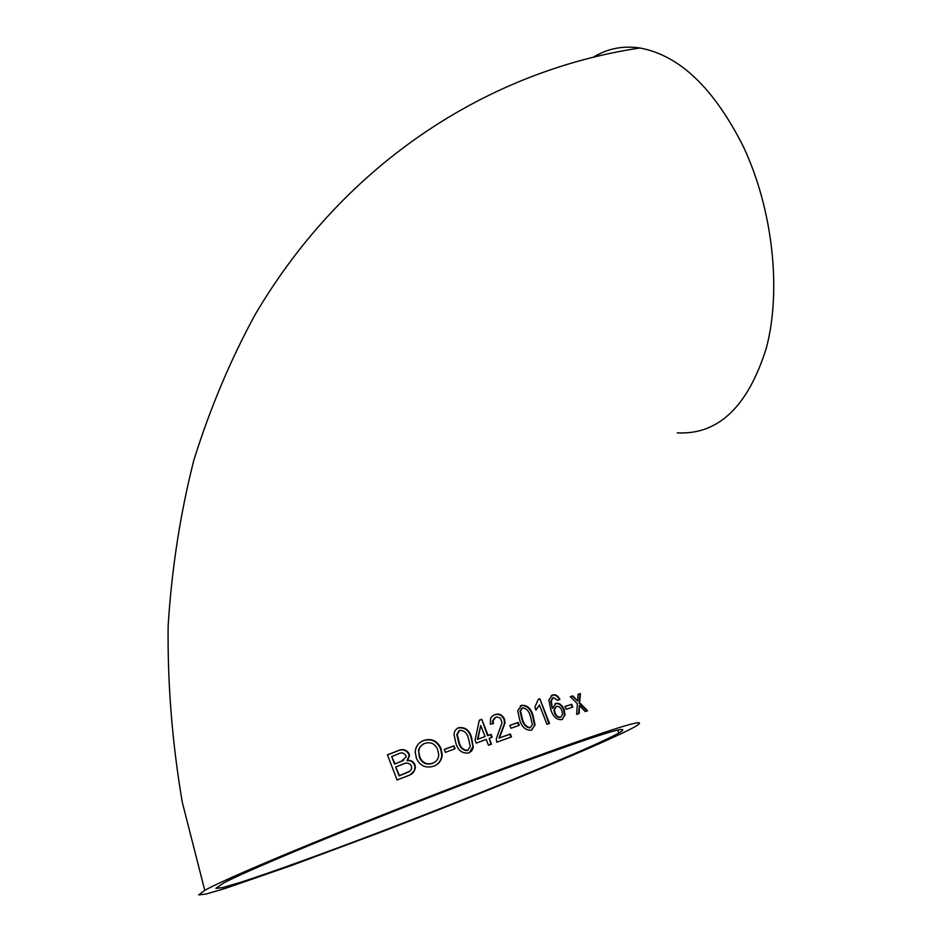 <?xml version="1.0" encoding="UTF-8"?>
<svg xmlns="http://www.w3.org/2000/svg" width="942" height="942" viewBox="0 0 942 942"><rect width="100%" height="100%" fill="white"/><g stroke="black" fill="none" stroke-linecap="round" stroke-linejoin="round"><path stroke-width="1.41" d="M511.471 736.891L510.328 733.995L499.448 737.927L505.018 722.95L504.465 719.017C502.416 714.919 499.401 713.388 495.41 714.448L492.383 716.014L490.558 718.346L490.417 724.233L493.478 723.538L492.984 720.83L495.857 717.192L497.105 716.933L500.555 718.287L502.015 722.773L496.304 738.775L496.787 742.214L511.471 736.891M512.931 764.857C612.865 728.248 653.618 715.496 635.191 726.612C608.014 741.837 488.545 791.009 379.12 832.81L291.208 865.604L225.35 888.388L206.062 894.052L198.656 894.9L204.779 890.414C227.823 876.696 389.835 810.356 512.931 764.857M593.825 56.909C607.72 48.501 623.074 45.522 639.901 47.995C679.465 55.26 713.977 88.207 743.438 146.811C772.852 209.277 781.601 290.171 766.411 347.798C748.042 406.614 718.322 434.98 677.251 432.873M565 706.465L566.107 709.291L572.818 707.101L571.723 704.286L565 706.465M552.883 708.019L555.933 703.403C559.418 702.873 562.15 704.899 564.117 709.491L565.023 715.002L561.821 719.606C556.84 720.053 553.201 716.862 550.94 710.044L548.845 700.071L552.471 694.972C555.415 694.172 557.899 695.62 559.901 699.341L557.676 700.353L553.295 697.539L551.294 700.907L552.33 708.302L550.787 701.166L552.648 697.869M539.848 698.764L538.341 699.258L534.832 707.254L535.939 710.103L539.425 704.981L546.996 724.327L549.504 723.456L539.848 698.764L548.974 723.644M521.585 705.287L517.735 710.715L519.725 720.077C521.833 727.13 525.707 730.486 531.323 730.168L535.056 725.01L533.042 715.437C530.982 708.419 527.155 705.04 521.585 705.287L521.091 705.558C526.649 705.287 530.464 708.667 532.548 715.708L534.561 725.269L531.783 729.968M509.846 725.375L510.976 728.26L519.289 725.305L518.159 722.432L509.846 725.375M481.751 719.323L479.301 720.206L475.086 740.188L476.228 743.097L486.213 739.423L488.486 745.263L491.477 744.168L489.192 738.34L492.16 737.256L491.017 734.348L488.062 735.431L481.751 719.323L487.591 735.678L490.547 734.607L491.653 737.445M468.716 752.964L471.73 750.927L473.284 747.583L471.553 737.433C469.54 730.238 465.301 726.977 458.86 727.671C455.81 728.872 454.209 731.204 454.056 734.654L455.916 743.226C457.953 750.444 462.216 753.682 468.716 752.964M444.33 749.42L445.46 752.352L455.139 748.713L453.997 745.793L444.33 749.42M416.423 758.345C420.073 765.928 425.866 768.531 433.803 766.152C438.925 764.139 441.727 760.347 442.21 754.801L441.044 748.654C437.571 740.859 431.836 738.104 423.829 740.412C418.507 742.52 415.634 746.441 415.222 752.152L416.423 758.345M407.45 760.418L409.499 755.743L409.099 753.682C406.32 749.491 402.517 748.537 397.712 750.821L387.433 754.825L397.1 779.976L407.627 775.867C412.113 774.654 414.704 771.828 415.41 767.4L414.88 764.574C413.397 761.442 410.924 760.053 407.45 760.418L407.026 760.653C410.465 760.276 412.937 761.666 414.456 764.81L414.975 767.636L414.303 770.721L410.312 774.654M576.634 714.319L579.118 713.518L579.424 705.417L585.194 711.563L587.584 710.798L579.613 702.697L580.449 693.536L578.082 694.254L577.611 701.025L572.807 695.879L570.263 696.68L577.411 703.745L576.634 714.319M505.171 768.613C597.923 734.607 635.838 722.726 618.906 732.982C594.025 746.935 483.446 792.469 381.981 831.221C324.26 853.216 271.708 872.28 240.186 882.442L222.583 887.599L215.871 888.353L223.03 883.408C247.864 869.454 394.039 809.72 505.171 768.613M570.346 696.762L572.3 696.15L577.611 701.025M578.07 694.372L579.942 693.795L579.106 702.956L587.007 710.986M579.424 705.417L578.612 713.683M392.108 756.367L397.642 754.212C401.033 752.163 403.765 752.576 405.814 755.437L406.143 756.979L400.998 761.513L395.004 763.856L391.684 756.603L394.58 764.092L403.6 760.371M387.468 754.895L397.288 751.068C402.069 748.772 405.872 749.738 408.675 753.93L409.063 755.979L407.026 760.653M396.135 766.8L402.658 764.256C406.332 762.255 409.264 762.808 411.442 765.917L411.642 768.825L410.005 771.086L399.514 775.631L395.711 767.035L399.09 775.867L408.51 772.016M421.415 741.625L423.394 740.659C431.33 738.34 437.064 741.083 440.597 748.902L441.763 755.037C441.504 759.487 439.514 762.879 435.805 765.21M423.017 744.298L419.979 746.912L418.531 749.973L419.414 757.344C421.992 763.126 426.255 765.163 432.19 763.456L433.826 762.679M432.637 763.22C426.726 764.939 422.463 762.902 419.849 757.109L418.719 751.763C419.037 747.618 421.133 744.804 425.007 743.309C431.036 741.672 435.286 743.862 437.759 749.891L438.748 754.954C438.43 759.005 436.393 761.76 432.637 763.22L432.19 763.456M444.353 749.491L453.538 746.04L454.656 748.902M457.376 728.378L458.401 727.931C464.818 727.224 469.057 730.474 471.094 737.68L472.966 746.57L469.41 752.646M458.966 730.709L456.799 734.536L458.624 742.296C459.873 747.559 462.746 750.327 467.256 750.597L468.021 750.221M459.837 730.262C464.359 730.509 467.232 733.276 468.468 738.563L470.305 746.453L467.715 750.35C463.205 750.091 460.332 747.324 459.084 742.049L457.247 734.289L459.837 730.262M479.278 720.312L481.291 719.582M489.192 738.34L490.97 744.345M477.441 739.399L485.071 736.514L477.441 739.399L480.703 725.517L477.912 739.14M480.703 725.517L485.071 736.514M494.844 717.698L492.501 721.089L492.949 723.656M494.927 714.601L494.444 714.872C498.565 713.506 501.733 714.966 503.982 719.276L504.535 723.209L498.966 738.175L509.846 734.242L510.953 737.08M493.29 715.378L494.444 714.872M509.869 725.446L517.676 722.691L518.771 725.493M520.349 705.876L521.091 705.558M521.809 708.219L520.019 711.139L521.939 719.382C523.257 724.504 525.895 727.33 529.84 727.86L530.487 727.542M522.433 719.123L520.502 710.88L522.551 707.842C526.496 708.372 529.121 711.198 530.428 716.344L532.36 724.633L530.334 727.601C526.39 727.071 523.752 724.245 522.433 719.123L521.939 719.382M539.425 704.981L535.88 709.927M538.329 699.376L539.354 699.035M554.968 703.862L555.439 703.674C558.9 703.132 561.632 705.158 563.61 709.762L564.517 715.261L562.315 719.405M551.282 695.537L551.977 695.243C554.885 694.431 557.358 695.879 559.383 699.576M555.839 706.747L553.92 709.75L554.473 712.941C555.851 716.191 557.77 717.663 560.255 717.368L560.843 717.074M554.979 712.67L554.426 709.491L556.498 706.418C558.806 706.041 560.62 707.407 561.903 710.539L562.551 714.401L560.761 717.109C558.3 717.415 556.369 715.944 554.979 712.67L554.473 712.941M565.035 706.547L571.217 704.557L572.277 707.277M204.779 890.414L182.253 802.125C172.198 742.767 167.488 684.01 168.135 625.841C171.762 568.462 180.358 513.154 193.922 459.908C210.125 408.227 230.519 359.797 255.117 314.628C346.103 160.258 491.182 70.238 639.901 47.995M617.599 730.085L618.906 732.982"/></g></svg>
